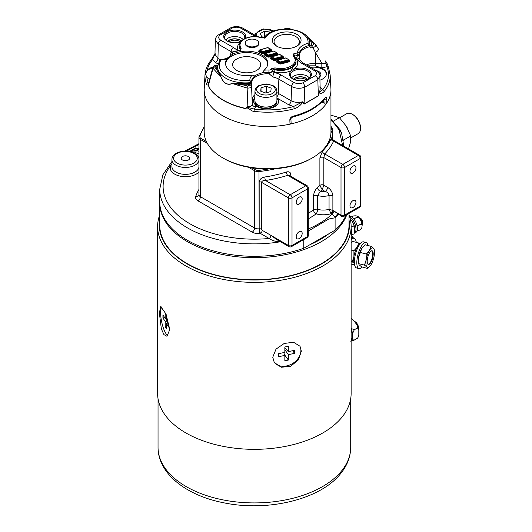 <?xml version="1.0" encoding="UTF-8"?>
<svg xmlns="http://www.w3.org/2000/svg" width="532" height="532" viewBox="0 0 532 532"><rect width="100%" height="100%" fill="white"/><g stroke="black" fill="none" stroke-linecap="round" stroke-linejoin="round"><path stroke-width="0.8" d="M279.28 241.043A2.534 0.545 -99 0 0 279.273 241.229A2.534 0.545 -99 0 0 279.287 241.541C275.636 241.668 272.251 240.644 269.145 238.476L260.374 233.415L259.17 228.8L259.17 181.884C259.702 179.211 261.598 177.582 264.85 176.99A92.954 53.666 0 0 0 286.422 171.989C289.102 171.331 290.565 172.208 290.805 174.629L290.805 176.298M188.428 156.534A4.223 2.441 0 0 0 183.826 156.009A4.223 2.441 0 0 0 181.219 158.263A4.223 2.441 0 0 0 182.456 159.986A4.223 2.441 0 0 0 187.058 160.518A4.223 2.441 0 0 0 189.665 158.263A4.223 2.441 0 0 0 188.428 156.534M299.183 204.069A4.223 2.441 120 0 0 301.95 200.351A4.223 2.441 120 0 0 301.298 196.96A4.223 2.441 120 0 0 299.183 197.173A4.223 2.441 120 0 0 296.424 200.897A4.223 2.441 120 0 0 297.075 204.281A4.223 2.441 120 0 0 299.183 204.069M299.183 238.569A4.223 2.441 120 0 0 301.95 234.845A4.223 2.441 120 0 0 301.298 231.46A4.223 2.441 120 0 0 299.183 231.673A4.223 2.441 120 0 0 296.424 235.397A4.223 2.441 120 0 0 297.075 238.782A4.223 2.441 120 0 0 299.183 238.569M352.969 207.52A4.223 2.441 120 0 0 355.728 203.796A4.223 2.441 120 0 0 355.077 200.411A4.223 2.441 120 0 0 352.969 200.624A4.223 2.441 120 0 0 350.202 204.348A4.223 2.441 120 0 0 350.854 207.733A4.223 2.441 120 0 0 352.969 207.52M352.969 173.02A4.223 2.441 120 0 0 355.728 169.302A4.223 2.441 120 0 0 355.077 165.911A4.223 2.441 120 0 0 352.969 166.124A4.223 2.441 120 0 0 350.202 169.848A4.223 2.441 120 0 0 350.854 173.233A4.223 2.441 120 0 0 352.969 173.02M338.093 214.283A94.61 54.623 180 0 1 336.836 215.62C335.426 217.149 333.85 216.644 332.094 214.097L330.711 212.966A2.534 0.951 133.4 0 0 332.879 210.379L333.079 210.532A2.534 1.463 -60 0 1 331.283 213.638A16.904 9.756 180 0 1 316.154 213.877A3.378 2.148 54.5 0 1 313.528 209.887L313.528 196.089A3.378 1.948 180 0 1 317.584 195.55L320.364 191.321A10.141 5.852 0 0 0 325.165 191.473C327.393 192.072 328.69 193.429 329.055 195.543A13.519 7.807 180 0 1 317.584 195.55L317.584 209.349A13.519 7.807 0 0 0 329.055 209.342L330.711 212.966M338.352 214.436A94.643 54.643 180 0 1 335.1 217.761L328.769 219.024L308.294 231.068M280.51 241.754A94.643 54.643 180 0 1 187.444 227.876A94.643 54.643 180 0 1 159.726 189.239L159.726 201.655A94.643 54.643 0 0 0 187.444 240.298A94.643 54.643 0 0 0 303.772 248.264L303.772 239.54M317.584 187.444A92.954 53.666 0 0 0 319.892 185.435L322.186 189.751A96.339 55.621 180 0 1 320.364 191.321A3.378 2.268 -129.7 0 1 317.584 187.444C315.17 189.691 313.813 192.577 313.528 196.089M332.879 195.929L332.879 210.379L329.055 209.342L329.055 195.543A3.378 1.948 180 0 1 332.879 195.929C332.467 192.158 330.691 189.292 327.552 187.331A3.378 1.948 120 0 1 325.165 191.473L322.186 189.751L323.828 185.183A2.534 1.463 180 0 0 319.892 185.435L319.892 157.838L322.492 151.168A92.954 53.666 0 0 0 331.157 138.706C331.955 136.957 332.387 137.243 332.46 139.57M333.079 210.532L333.883 210.998A2.534 1.463 -60 0 1 332.094 214.097A91.265 52.695 0 0 1 308.294 228.986M335.1 217.761L335.1 230.176A94.643 54.643 0 0 0 346.106 215.101M335.1 230.176L303.772 248.264M342.641 145.502L339.217 130.393L340.161 129.881L330.957 119.141M289.627 175.866L287.659 175.334A95.494 55.129 180 0 1 265.495 180.481C263.453 180.301 262.103 180.9 261.451 182.283L261.451 229.206L262.17 230.309A2.534 1.463 -60 0 1 260.374 233.415A96.339 55.621 180 0 1 259.802 233.482A8.452 4.881 180 0 1 252.201 232.145L198.03 200.87A8.452 4.881 180 0 1 195.716 196.481A96.339 55.621 180 0 1 198.935 189.465M262.17 230.309L270.934 235.37L276.806 239.619L288.956 246.629A2.534 2.534 0 0 0 291.489 246.629L307.024 237.664A2.534 2.534 0 0 0 308.294 235.463A2.534 1.463 180 0 1 307.549 236.501L307.549 188.893L292.015 197.864L292.015 245.471L307.549 236.501A2.534 1.463 60 0 1 307.024 237.664M333.158 140.887C333.271 139.816 333.424 139.903 333.611 141.146A95.494 55.129 180 0 1 324.706 153.948L323.828 157.578L323.828 185.183L327.552 187.331M341.537 216.271A2.534 1.463 120 0 1 341.012 215.114L333.883 210.998L341.537 216.271A2.534 2.534 0 0 0 344.078 216.271A2.534 1.463 -120 0 0 344.603 215.114L360.137 206.143L360.137 158.536L344.603 167.5L344.603 215.114A2.534 1.463 0 0 1 341.012 215.114L341.012 167.5L323.828 157.578A2.534 1.463 0 0 0 319.892 157.838M289.594 175.6L307.024 185.661A2.534 1.463 120 0 0 305.76 185.788L290.226 194.759L265.495 180.481A2.534 0.525 81.4 0 1 264.85 176.99M286.422 171.989A2.534 1.004 -107.8 0 0 287.659 175.334L305.76 185.788A2.534 1.463 60 0 1 307.549 188.893A2.534 1.463 180 0 0 308.294 187.856A2.534 2.534 0 0 0 307.024 185.661M291.489 246.629A2.534 1.463 60 0 0 292.015 245.471A2.534 1.463 180 0 1 288.43 245.471L270.934 235.37A2.534 1.463 -60 0 1 269.145 238.476A91.265 52.695 0 0 1 189.838 223.739A91.265 52.695 0 0 1 171.656 164.208A15.209 8.785 180 0 1 171.922 163.896A91.265 52.695 0 0 0 171.656 164.208A15.209 8.785 180 0 0 174.689 174.13A15.209 8.785 180 0 0 198.935 171.976M331.157 138.706A2.534 2.002 -155.6 0 0 333.611 141.146L358.342 155.43L342.808 164.401L324.706 153.948A2.534 1.809 43.9 0 1 322.492 151.168M337.162 214.31A2.534 1.802 -135.8 0 0 336.816 215.314A2.534 1.802 -135.8 0 0 336.836 215.62M341.478 132.727A2.534 0.771 163 0 1 341.524 132.807L341.524 132.807A2.534 0.771 163 0 1 341.531 132.854L339.217 130.393A27.039 15.614 -120 0 0 330.957 120.332M340.161 129.881L341.531 132.854M308.294 218.838A96.339 55.621 180 0 0 316.154 213.877A3.378 1.164 105.1 0 0 317.584 209.349A3.378 1.948 180 0 0 313.76 209.741A3.378 1.948 180 0 0 313.528 209.887A92.954 53.666 0 0 1 308.294 213.319M196.428 148.727A1.689 1.663 180 0 0 195.131 148.727L195.783 147.823L196.521 148.8M190.39 151.693L193.542 150.889A1.689 1.35 80.2 0 0 192.837 152.471M198.935 148.441L197.492 148.687A1.689 1.35 80.2 0 0 197.126 148.82L195.131 148.727L190.104 151.627M159.726 219.949A95.068 54.889 0 0 0 229.445 278.083A95.068 54.889 0 0 0 340.533 248.311A95.068 54.889 0 0 0 349.019 219.949M349.019 214.888A96.758 55.86 180 0 1 351.127 226.499A96.758 55.86 180 0 1 342.063 250.107A96.758 55.86 180 0 1 233.428 281.036A96.758 55.86 180 0 1 157.612 226.499A96.758 55.86 180 0 1 159.726 214.888M299.729 345.847A15.209 11.671 -32.2 0 1 300.893 350.508A15.209 11.671 -32.2 0 1 290.08 364.826A15.209 11.671 -32.2 0 1 274 362.033M301.345 351.233L300.001 346.252L293.578 342.276L284.248 343.426L276.035 349.098L272.756 357.238L274.266 362.472L281.189 367.26L290.625 366.295L298.379 359.898L301.345 351.233M168.019 335.739A15.209 4.249 78.1 0 1 160.631 312.75A15.209 4.249 78.1 0 1 161.701 306.898M169.781 329.514L165.997 314.026L160.724 306.532L159.374 313.009L161.349 328.876L163.929 334.621L166.982 336.304L169.781 329.514M346.844 214.675A94.643 54.643 180 0 1 340.148 226.133A94.643 54.643 180 0 1 233.887 256.384A94.643 54.643 180 0 1 159.726 203.038A94.643 54.643 180 0 1 159.733 202.346M159.726 203.038L159.726 225.116A94.643 54.643 0 0 0 233.887 278.462A94.643 54.643 0 0 0 340.148 248.211A94.643 54.643 0 0 0 349.019 225.116L349.019 213.418M157.612 226.499L157.612 393.474A96.758 55.86 0 0 0 233.428 448.011A96.758 55.86 0 0 0 342.063 417.081A96.758 55.86 0 0 0 351.127 393.474L351.127 226.499M354.206 321.195A6.763 3.724 62.2 0 1 358.408 328.517M354.159 321.135L355.004 321.621A5.067 2.793 62.2 0 1 358.568 328.011A5.067 2.793 62.2 0 1 358.555 328.364L358.515 328.896M351.127 329.92A10.733 5.912 62.2 0 1 351.127 339.848M310.116 244.607A92.954 53.666 0 0 0 328.756 233.841M166.43 315.05L165.193 313.095L165.193 318.475L162.938 314.897L162.938 317.937L165.193 321.508L165.193 326.894L166.463 328.909L166.463 323.529L168.717 327.107L168.717 324.068L166.463 320.49L166.463 315.144M294.535 350.329L288.344 351.632L288.344 346.246L284.853 346.984L284.853 352.364L278.655 353.667L278.655 356.699L284.853 355.403L284.853 360.782L288.344 360.044L288.344 354.664L294.535 353.361L294.535 350.329M168.039 322.984L166.463 323.529M166.463 326.601L165.193 326.894M166.868 321.128L165.193 321.508M164.614 317.551L162.938 317.937M166.463 318.369L165.193 318.475M284.853 347.895L288.344 351.632M292.66 350.721L294.535 353.361M284.853 348.447L285.285 348.354M284.853 349.75L288.344 354.664M284.041 353.434L284.041 352.536M284.587 354.764L288.344 360.044M283.702 352.603L284.853 355.403M351.127 328.47L354.299 329.7A12.682 6.982 -117.8 0 0 354.299 329.7L357.078 328.237C357.85 327.187 357.737 325.956 356.726 324.553L358.814 330.252C358.781 328.816 358.202 328.144 357.085 328.251A12.682 6.982 -117.8 0 0 357.078 328.237L354.305 329.714L352.576 333.537L352.576 338.059C352.61 339.496 353.188 340.167 354.305 340.061L357.63 338.133M358.814 330.252L358.814 334.768L357.95 337.687L354.299 340.068L350.488 341.118M356.726 324.553L353.494 320.251L351.127 318.455M352.576 333.537A11.332 6.238 -117.8 0 0 351.127 329.102M351.127 340.666A11.332 6.238 -117.8 0 0 352.576 338.059M358.581 329.195A11.332 6.238 -117.8 0 0 357.152 325.365M351.439 234.911L354.146 233.861L354.771 229.631L354.146 225.894L351.127 227.064M351.127 235.856A10.986 5.014 -111.3 0 0 351.685 232.597A10.986 5.014 -111.3 0 0 351.127 228.381M362.152 225.229L362.392 223.227L361.607 220.727L359.632 218.22M360.503 219.822L361.946 223.659M359.2 217.655L360.643 218.346A3.378 1.543 68.7 0 1 362.851 222.955A3.378 1.543 68.7 0 1 362.751 223.753A3.378 1.543 68.7 0 1 362.671 223.972M359.971 217.934L362.718 223.347L362.358 224.723M354.658 228.055L354.591 227.556A7.608 3.471 -111.3 0 0 352.058 221.059L350.209 218.692M354.146 225.894L351.812 220.707M362.365 223.061L361.042 219.736M351.127 235.895A16.053 5.539 -74.9 0 1 351.399 235.949A16.053 5.539 -74.9 0 1 353.155 237.738M355.429 254.316A7.096 2.447 -74.9 0 1 355.755 253.092M359.472 244.713A10.141 3.498 105.1 0 0 357.198 247.121A10.141 3.498 105.1 0 0 353.92 256.51A10.141 3.498 105.1 0 0 354.432 263.426M351.127 264.032L354.644 264.976M354.671 263.732L352.257 261.824L353.92 256.51L353.94 250.752L357.198 247.121L358.814 243.044L360.058 243.929M351.127 261.525L352.257 261.824M351.127 249.993L353.94 250.752M351.127 243.018L352.796 241.422L358.814 243.044M356.254 242.353A14.45 4.988 105.1 0 0 355.556 239.779A14.45 4.988 105.1 0 0 351.127 239.553M351.127 238.908A14.79 5.101 -74.9 0 1 353.827 237.917L351.379 237.259A14.79 5.101 105.1 0 0 351.127 237.206M353.827 237.917A14.79 5.101 -74.9 0 1 355.369 239.407A14.79 5.101 -74.9 0 1 355.462 239.6M362.139 225.069A6.956 3.179 -111.3 0 0 362.059 224.331A6.956 3.179 -111.3 0 0 361.394 221.658L359.971 218.725A6.956 3.179 -111.3 0 0 359.745 218.386A6.956 3.179 -111.3 0 0 358.196 216.637M351.373 216.823L353.7 215.912L356.088 215.812L358.089 216.524L359.745 218.386M357.817 216.351L357.783 217.196L353.627 218.625M359.971 218.725L357.79 217.196A7.8 3.564 -111.3 0 0 357.783 217.196M360.417 229.797L357.238 231.034L360.423 229.791A7.8 3.564 -111.3 0 0 360.423 229.791L361.846 227.689L362.152 225.295L361.148 224.138L361.394 221.658M362.059 224.331L362.152 225.295M354.099 219.217L354.611 218.439L357.79 217.196M356.899 225.109L357.969 225.368A7.8 3.564 -111.3 0 0 357.969 225.368L361.148 224.132A7.8 3.564 -111.3 0 0 361.148 224.132L357.132 226.127M349.624 216.684A8.452 3.857 68.7 0 1 355.775 222.037A8.452 3.857 68.7 0 1 356.653 231.679A8.452 3.857 68.7 0 1 355.735 232.437L354.359 232.976A8.452 3.857 68.7 0 0 355.256 232.225A8.452 3.857 68.7 0 0 355.004 224.085A8.452 3.857 68.7 0 0 349.81 217.302M362.206 267.017A13.519 4.668 -74.9 0 1 359.027 268.633L356.58 267.975A13.519 4.668 -74.9 0 1 354.644 258.359A13.519 4.668 -74.9 0 1 359.792 244.274A13.519 4.668 -74.9 0 1 363.609 241.861L366.063 242.519A13.519 4.668 -74.9 0 1 367.998 245.518M359.027 268.633A13.519 4.668 -74.9 0 1 357.092 259.018A13.519 4.668 -74.9 0 1 362.239 244.933A13.519 4.668 -74.9 0 1 366.063 242.519M373.025 256.118A7.096 2.447 -74.9 0 1 370.478 263.067A7.096 2.447 -74.9 0 1 367.619 263.779A7.096 2.447 -74.9 0 1 367.379 259.157A7.096 2.447 -74.9 0 1 371.05 251.031A7.096 2.447 -74.9 0 1 373.025 256.118M367.532 263.579A6.763 2.334 105.1 0 0 368.137 264.085A6.763 2.334 105.1 0 0 372.586 256.111A6.763 2.334 105.1 0 0 371.655 251.031A6.763 2.334 105.1 0 0 370.871 251.157M362.518 247.333A10.141 3.498 105.1 0 0 362.425 247.447A10.141 3.498 105.1 0 0 361.793 248.358A10.141 3.498 105.1 0 0 358.515 257.747A10.141 3.498 105.1 0 0 358.362 262.549L358.502 263.626L364.513 265.129L366.176 259.809A10.141 3.498 105.1 0 0 366.927 267.031A10.141 3.498 105.1 0 0 370.325 265.767A10.141 3.498 105.1 0 0 370.957 264.863A10.141 3.498 105.1 0 0 374.235 255.466A10.141 3.498 105.1 0 0 374.388 250.665A10.141 3.498 105.1 0 0 373.484 248.245A10.141 3.498 105.1 0 0 369.454 250.419A10.141 3.498 105.1 0 0 366.176 259.809L366.196 254.05L369.454 250.419L371.07 246.343L373.484 248.245L374.255 249.708M370.299 265.8L367.698 268.494L366.927 267.031L364.513 265.129M371.07 246.343L365.052 244.72L361.793 248.358L358.515 257.747L358.495 263.506L359.266 264.969L361.68 266.871L367.698 268.494M360.177 252.434L366.196 254.05M352.39 114.32L352.989 114.666A10.647 6.145 60 0 1 358.029 119.806A10.647 6.145 60 0 1 360.516 127.707L360.516 128.398A11.491 6.637 -120 0 0 357.83 119.866A11.491 6.637 -120 0 0 352.39 114.32A11.491 6.637 -120 0 0 346.645 113.748L339.582 117.831M343.04 139.617L343.506 140.089L343.22 140.761M348.507 148.894L350.315 142.909L350.714 135.919L346.246 126.124L339.436 117.678L330.957 115.151M350.821 137.881L358.136 133.658A11.491 6.637 -120 0 0 360.516 128.398M339.436 117.678L333.311 121.216M350.714 135.919L343.506 140.089M312.39 157.878L311.2 158.569A61.692 35.617 180 0 1 223.959 158.569L222.762 157.878A63.381 36.588 0 0 0 312.39 157.878A63.381 36.588 0 0 0 330.957 132.002L330.957 89.915A63.381 36.588 0 0 1 291.829 123.723A63.381 36.588 0 0 1 222.762 115.79A63.381 36.588 0 0 0 290.013 124.136L289.834 119.826C290.06 117.998 291.184 116.781 293.192 116.175A62.989 36.369 0 0 0 325.125 97.742C325.99 96.684 326.502 96.957 326.668 98.56L326.848 102.869A63.381 36.588 0 0 0 330.924 88.738L330.153 74.892A62.61 36.143 180 0 1 324.227 91.438C322.565 93.28 320.916 93.725 319.286 92.767L318.342 95.88L304.098 104.106L302.535 102.443C300.407 105.562 297.634 107.67 294.229 108.761A1.689 0.585 -105.2 0 0 293.511 106.56L288.696 104.771L277.372 98.234A12.675 7.315 0 0 1 278.608 101.386A12.675 7.315 0 0 1 270.781 108.149A12.675 7.315 0 0 1 256.969 106.56A12.675 7.315 0 0 1 255.626 105.649L253.365 101.625L253.259 100.515L254.948 96.272M294.229 108.761A62.61 36.143 180 0 1 253.97 111.334C250.645 111.434 248.304 106.34 245.498 108.614C237.066 106.752 229.684 103.999 223.354 100.355C217.003 96.671 212.241 92.408 209.063 87.581C208.192 83.178 207.187 86.344 206.463 83.91A62.61 36.143 180 0 1 205 74.892L204.228 88.738A63.381 36.588 0 0 0 222.762 115.79A63.381 36.588 0 0 1 204.195 89.915L204.195 132.002A63.381 36.588 0 0 0 222.762 157.878L223.959 158.569M256.584 59.005A14.025 8.1 0 0 0 241.295 57.25A14.025 8.1 0 0 0 232.637 64.731A14.025 8.1 0 0 0 236.747 70.457A14.025 8.1 0 0 0 252.028 72.212A14.025 8.1 0 0 0 260.693 64.731A14.025 8.1 0 0 0 256.584 59.005M251.57 82.28A16.053 9.27 180 0 1 269.112 73.788L268.873 72.392A16.053 9.27 0 0 0 262.416 72.857L264.138 70.204A21.127 12.196 0 0 0 267.789 63.348A21.127 12.196 0 0 0 261.604 54.723A21.127 12.196 0 0 0 232.012 54.563L227.224 58.58A21.127 12.196 0 0 0 225.535 63.348A21.127 12.196 0 0 0 231.726 71.973A21.127 12.196 0 0 0 252.221 75.118L254.868 75.97A16.053 9.27 0 0 0 251.523 81.635A16.053 9.27 0 0 0 251.55 82.201M267.756 64.04A21.127 12.196 0 0 0 261.604 56.106A21.127 12.196 0 0 0 239.134 53.333A21.127 12.196 0 0 0 225.568 64.04M247.26 45.759A6.763 3.904 0 0 0 254.629 46.603A6.763 3.904 0 0 0 258.798 42.999A6.763 3.904 0 0 0 256.823 40.233A6.763 3.904 0 0 0 249.455 39.388A6.763 3.904 0 0 0 245.279 42.999A6.763 3.904 0 0 0 247.26 45.759M245.279 42.999L245.279 43.684A6.763 3.904 0 0 0 247.26 46.444A6.763 3.904 0 0 0 254.629 47.295A6.763 3.904 0 0 0 258.798 43.684L258.798 42.999M227.882 41.41A7.608 4.389 180 0 1 240.092 40.239A7.608 4.389 180 0 1 241.229 41.077M240.284 41.908A6.716 3.877 0 0 0 239.46 41.33A6.716 3.877 0 0 0 229.139 41.908M293.611 79.354A7.608 4.389 180 0 1 305.82 78.184A7.608 4.389 180 0 1 307.27 79.354M306.013 79.853A6.716 3.877 0 0 0 305.188 79.275A6.716 3.877 0 0 0 294.868 79.853M276.54 46.098L276.54 46.098A14.364 8.293 180 0 1 276.54 34.374A14.364 8.293 180 0 1 296.856 34.374A14.364 8.293 180 0 1 296.856 46.098A14.364 8.293 180 0 1 276.54 46.098M296.211 46.45A12.648 7.302 0 0 0 299.343 41.735A12.648 7.302 0 0 0 295.639 36.475A12.648 7.302 0 0 0 281.787 34.913A12.648 7.302 0 0 0 274.053 41.735A12.648 7.302 0 0 0 277.185 46.45M308.075 65.828L315.383 65.822L321.115 67.837A12.675 7.315 0 0 1 322.698 68.608A12.675 7.315 0 0 1 326.415 73.788A12.675 7.315 0 0 1 319.932 80.172M326.395 74.134A12.675 7.315 0 0 0 322.698 69.3A12.675 7.315 0 0 0 310.741 67.365M254.948 98.427A12.675 7.315 0 0 0 253.318 101.359M213 67.092A12.675 7.315 0 0 0 207.194 70.091L205.452 74.214L206.788 77.06A12.675 7.315 0 0 0 209.169 78.962A12.675 7.315 0 0 0 209.675 79.241M212.773 67.843A12.675 7.315 0 0 0 205.458 74.347M240.61 41.795A10.986 6.344 180 0 1 226.945 40.924L226.945 40.924A10.986 6.344 180 0 1 226.945 31.953A10.986 6.344 180 0 1 242.479 31.953A10.986 6.344 180 0 1 245.146 38.43M244.381 38.803A10.061 5.805 0 0 0 244.753 37.559A10.061 5.805 0 0 0 241.827 33.09A10.061 5.805 0 0 0 230.575 31.9A10.061 5.805 0 0 0 224.67 37.559A10.061 5.805 0 0 0 227.284 41.117M292.673 78.876L292.673 78.876A10.986 6.344 180 0 1 291.962 70.357A10.986 6.344 180 0 1 293.458 69.493A10.986 6.344 180 0 1 308.208 69.905A10.986 6.344 180 0 1 308.208 78.876A10.986 6.344 180 0 1 292.673 78.876M307.868 79.062A10.061 5.805 0 0 0 310.482 75.504A10.061 5.805 0 0 0 307.556 71.042A10.061 5.805 0 0 0 296.304 69.852A10.061 5.805 0 0 0 290.399 75.504A10.061 5.805 0 0 0 293.012 79.062M210.951 74.553A7.182 4.15 180 0 1 210.945 74.473A7.182 4.15 180 0 1 211.337 73.13M316.367 70.616A7.182 4.15 180 0 1 318.814 71.541A7.182 4.15 180 0 1 320.922 74.473A7.182 4.15 180 0 1 319.838 76.668M290.844 68.249A1.689 0.911 -117 0 0 291.962 70.357A16.904 9.756 180 0 1 274.279 72.046A1.689 1.343 21.9 0 1 272.63 70.443L271.18 68.309L275.17 67.916A14.364 8.293 0 0 0 291.489 65.808A14.364 8.293 0 0 0 293.298 56.206L293.558 53.892L294.928 56.013A1.689 0.512 -103.1 0 0 295.559 58.301A16.904 9.756 180 0 1 293.458 69.493A1.689 1.037 -123.2 0 1 292.194 67.471A15.209 8.785 0 0 0 295.992 61.659L295.992 60.967A15.209 8.785 180 0 1 274.838 69.054L274.924 69.765A15.209 8.785 0 0 0 290.844 68.249L292.194 67.471M264.145 38.244L265.435 37.652L261.425 37.805A14.364 8.293 0 0 0 244.8 38.849A14.364 8.293 0 0 0 241.149 48.272L240.464 50.573L239.593 50.354L231.905 52.076A1.689 0.685 71.7 0 1 232.437 52.302A12.675 7.315 180 0 1 232.012 54.563M326.848 102.869L324.074 103.215L323.922 99.67M321.494 102.27A5.067 2.926 180 0 1 323.749 103.022L324.074 103.215M325.125 97.742A1.689 1.264 -142.4 0 1 324.919 98.44L324.919 98.44C318.083 106.985 307.423 113.17 292.933 116.987L292.933 116.987C291.729 117.446 291.057 118.084 290.924 118.909L291.104 123.198L290.013 124.136M289.74 29.134L287.393 28.482L285.072 29.327M294.03 56.658L293.558 53.892A21.972 12.688 0 0 0 296.783 53.047A1.689 0.978 180 0 0 297.647 52.236A17.749 10.248 180 0 1 307.942 43.351L309.491 45.413L309.491 46.237L309.73 44.036A1.689 1.377 -175 0 0 311.42 45.466L310.449 47.96L309.491 46.237M217.974 63.94L215.546 62.537L212.454 59.764A60.921 35.172 0 0 0 207.194 70.091M206.463 83.91A1.689 1.35 -21.1 0 1 208.112 82.38L208.903 82.101M314.226 43.976L309.584 39.208A25.35 14.637 180 0 1 311.42 45.466A17.689 10.214 180 0 1 312.769 45.313L314.226 43.976A1.689 1.257 142 0 1 315.556 44.316L307.004 36.535M255.712 36.615A19.318 11.152 180 0 1 253.917 35.704L241.176 28.349C238.403 26.972 235.47 26.846 232.371 27.97L220.042 35.085C218.093 36.874 218.306 38.57 220.694 40.173L233.435 47.528A19.318 11.152 180 0 1 237.292 50.713M214.602 66.912L216.943 70.184A28.735 16.585 180 0 1 217.076 65.622L216.225 65.629L214.602 66.912A1.689 1.303 -31.1 0 0 213.033 68.342L208.79 83.883L209.116 87.421C216.059 97.442 228.162 104.425 245.438 108.388L247.865 106.44L247.121 88.026L232.391 83.551C227.417 85.585 223.56 83.358 220.813 76.867L213.033 68.342L212.9 67.384L208.644 83.045L208.79 83.883M242 84.648L247.666 85.998L249.887 85.06L249.887 84.568A28.735 16.585 180 0 1 242 84.648L232.391 83.551A0.845 0.559 -113.4 0 0 232.291 83.384L242.1 83.471L242 84.648M276.919 92.654A15.328 8.851 180 0 1 278.416 93.413L278.848 79.168A15.94 9.204 0 0 0 272.943 77.007A3.378 0.931 101.7 0 1 274.08 72.512A29.579 17.077 180 0 0 274.279 72.046A1.689 0.532 -76.5 0 0 274.924 69.765A1.689 0.978 0 0 0 272.63 70.443A27.883 16.1 180 0 1 272.411 70.956L274.08 72.512A19.318 11.152 180 0 1 281.235 75.125L293.977 82.487C296.75 83.863 299.682 83.983 302.788 82.859L315.11 75.744C317.065 73.955 316.846 72.259 314.459 70.656L301.717 63.301A19.318 11.152 180 0 1 296.603 58.041L297.601 55.281A23.661 13.659 180 0 1 294.928 56.013A1.689 0.978 180 0 0 294.056 56.472M319.606 86.929L322.698 89.709A60.921 35.172 0 0 0 326.921 66.793L321.827 67.837L321.827 63.222L315.383 52.402L313.016 47.614L312.769 45.313M255.626 105.649L255.626 106.726L254.336 109.067A60.921 35.172 0 0 0 293.511 106.56L302.755 101.758L304.091 103.979L318.342 95.753L317.83 79.667L304.796 87.188L304.091 103.979A3.378 1.609 67.4 0 0 304.098 104.106M307.942 43.351A21.972 12.688 0 0 0 291.07 29.606A21.972 12.688 0 0 0 265.435 37.652L264.311 37.672C272.75 23.78 310.622 27.671 309.764 43.338A23.661 13.659 180 0 1 309.73 44.036A23.661 13.659 180 0 1 309.491 45.413A16.053 9.27 0 0 0 299.336 53.652L299.622 59.285M297.468 55.867L299.33 55.208A16.053 9.27 180 0 1 309.564 46.776M272.943 77.007L269.112 73.788M326.01 61.812L325.99 61.785C326.681 62.257 327.519 64.186 328.49 67.544L328.49 67.544A1.689 1.343 158.1 0 0 326.921 66.793L325.504 60.961L326.023 61.825C326.189 63.554 324.793 64.026 321.827 63.222L315.383 63.222L315.383 52.402A3.378 1.656 -31 0 0 318.276 48.811A3.378 1.656 -31 0 0 318.222 48.731M318.322 48.891L315.629 44.422C316.227 45.732 315.356 46.796 313.016 47.614A16 9.237 0 0 0 310.449 47.96M249.761 83.398L251.589 83.883L251.669 87.6L251.576 85.605L249.887 84.568L249.761 83.398A27.883 16.1 0 0 1 242.1 83.471M227.224 58.58A12.675 7.315 180 0 1 221.053 59.936A26.194 15.122 0 0 0 226.945 76.116A26.194 15.122 0 0 0 249.834 80.332L251.589 82.507L251.589 83.883M251.523 81.635L251.589 82.507A27.883 16.1 180 0 1 225.748 78.184A27.883 16.1 180 0 1 217.581 66.799L217.581 67.491A27.883 16.1 0 0 0 217.788 69.433L220.886 76.801C223.606 83.245 227.403 85.439 232.291 83.384M262.416 72.857A16.053 9.27 0 0 0 254.868 75.97M217.581 66.799L219.65 60.369A1.689 1.283 -146 0 1 221.053 59.936L220.953 59.631C227.337 58.693 230.609 56.831 230.762 54.038A10.986 6.344 0 0 0 230.748 53.772L230.748 54.251M247.865 106.44C250.486 106.806 251.949 106.014 252.248 104.066L251.636 85.592M251.629 85.433A0.845 0.492 -2.5 0 0 251.576 85.605L251.576 86.39C251.171 87.66 249.688 88.206 247.121 88.026A1.689 0.452 -78.6 0 1 247.666 85.998M230.748 53.772L230.755 53.566A1.689 1.377 -4.8 0 1 232.437 52.302A26.194 15.122 0 0 1 240.464 50.573L240.371 49.157A0.845 0.638 -36.3 0 1 241.149 48.272M324.367 99.138A1.689 0.924 -2.4 0 0 326.668 98.56M292.933 116.987A1.689 0.559 -104.4 0 0 293.192 116.175M290.924 118.909A1.689 0.924 177.6 0 1 289.834 119.826M220.886 76.801L216.943 70.184A0.845 0.685 -11.9 0 0 217.788 69.433M212.9 67.384C213.711 65.848 214.822 65.157 216.225 65.316L216.225 65.629M217.668 65.476A0.845 0.685 15.1 0 1 217.076 65.622L217.947 64.997M255.626 106.726A3.378 2.76 -0 0 1 252.248 104.066L251.576 86.39A1.689 1.383 180 0 0 249.887 85.06M284.214 29.007L285.957 28.169L287.819 28.229A1.689 0.565 104.6 0 0 287.393 28.482M307.769 37.499L309.584 39.208A1.689 1.277 144.8 0 1 308.786 39.202M318.342 95.88A3.378 2.241 51.2 0 1 318.342 95.753L320.184 89.662L319.818 76.023M314.459 70.656A3.378 1.948 -60 0 1 316.148 70.49C319.213 73.097 320.43 74.946 319.818 76.029L317.83 79.667A3.378 2.221 52.1 0 0 315.11 75.744M276.919 96.738A3.378 1.948 120 0 0 278.416 93.413L291.09 100.734C294.568 102.53 298.459 102.869 302.755 101.758L302.535 102.443A1.689 0.372 -154.6 0 1 302.236 102.357M302.788 82.859A3.378 1.643 66.8 0 1 304.796 87.188C300.148 88.824 295.745 88.605 291.589 86.523L278.848 79.168A3.378 1.948 120 0 1 281.235 75.125M231.872 52.083A15.94 9.204 0 0 0 231.041 51.571L218.306 44.216L215.334 40.026L214.968 54.231L217.94 58.5L220.248 59.83M272.524 71.408L269.152 73.782M295.366 58.347A1.689 1.204 136.1 0 0 295.559 58.301A25.35 14.637 180 0 0 296.603 58.041A3.378 2.68 -22.8 0 1 299.722 59.491L299.722 59.491C301.218 61.632 302.449 62.849 303.413 63.135L316.148 70.49M215.334 40.026C215.267 38.51 216.138 36.894 217.967 35.185A3.378 2.221 52.1 0 1 220.042 35.085M217.967 35.185L231.041 27.624A3.378 1.643 66.8 0 1 232.371 27.97M319.419 92.435A1.689 1.403 -36.3 0 1 319.286 92.767L319.134 92.302L322.698 89.709A1.689 1.25 -140.8 0 1 324.227 91.438M276.919 97.722L277.372 98.234M246.662 107.165L254.336 109.067L253.97 111.334M206.788 77.06A60.921 35.172 0 0 0 208.112 82.38L208.99 85.413M214.981 53.931L212.454 59.764A1.689 1.25 39.2 0 0 211.144 60.076L211.144 60.076C207.374 64.711 205.325 69.645 205 74.892M328.57 67.89A1.689 1.343 158.1 0 0 328.49 67.544L330.153 74.892M278.595 101.732A12.675 7.315 0 0 0 276.919 98.427M240.398 49.895A1.689 0.978 180 0 0 240.331 49.789L240.371 49.157A15.209 8.785 180 0 1 239.161 45.719L239.161 46.41A15.209 8.785 0 0 0 240.331 49.789A1.689 1.277 -35.8 0 1 240.318 49.995M275.17 67.916L274.838 69.054L271.18 68.309A26.194 15.122 0 0 1 270.775 69.32A1.689 0.978 180 0 1 269.006 70.044A17.749 10.248 180 0 0 264.138 70.204M293.784 56.113L293.903 56.306A0.845 0.599 135.7 0 0 293.298 56.206M264.284 37.692L261.691 37.692A0.845 0.339 108 0 0 261.425 37.805M273.641 106.453A10.82 6.244 180 0 1 273.581 106.493A10.82 6.244 180 0 1 260.348 107.424A10.82 6.244 180 0 1 258.286 106.493A10.82 6.244 180 0 1 258.226 106.453M254.948 100.834L254.948 101.938A10.986 6.344 0 0 0 258.166 106.42A10.986 6.344 0 0 0 260.261 107.371A10.986 6.344 0 0 0 273.701 106.42A10.986 6.344 0 0 0 276.919 101.938L276.919 100.834A10.986 6.344 180 0 1 271.333 106.353A10.986 6.344 180 0 1 260.261 106.267A10.986 6.344 180 0 1 254.948 100.834A10.986 6.344 180 0 1 254.948 100.767M270.336 32.565L270.13 32.1L264.497 31.182L260.301 33.536L261.737 36.814L264.59 37.28M264.983 36.781L263.719 37.14M264.497 36.701L264.497 31.182M270.13 32.678L270.13 32.1M254.948 91.039L254.948 100.694A10.986 6.344 0 0 0 265.308 107.025A10.986 6.344 0 0 0 276.919 100.694L276.919 91.039A10.986 6.344 180 0 1 265.308 97.369A10.986 6.344 180 0 1 254.948 91.039C255.985 86.217 257.062 87.195 258.725 85.659L266.519 83.99L273.142 85.659C274.805 87.195 275.882 86.217 276.919 91.039M271.16 88.132L266.266 86.284L261.039 87.8L260.707 91.178L265.601 93.027L270.828 91.511L271.16 88.132M267.815 92.388L266.266 91.803L266.266 86.284M261.039 91.305L261.039 87.8M266.266 91.803L264.052 92.442M279.952 241.435A94.61 54.623 180 0 1 279.287 241.541M198.935 160.125A13.519 7.807 180 0 1 190.223 166.942A13.519 7.807 180 0 1 175.879 165.159A13.519 7.807 180 0 1 171.922 159.64L171.922 166.543A13.519 7.807 0 0 0 175.879 172.062A13.519 7.807 0 0 0 190.223 173.844A13.519 7.807 0 0 0 198.935 167.028M177.076 163.091A11.83 6.83 0 0 0 193.808 163.091A11.83 6.83 0 0 0 193.808 153.429A11.83 6.83 0 0 0 177.076 153.429A11.83 6.83 0 0 0 177.076 163.091M332.467 139.238L332.467 129.21A92.954 53.666 180 0 1 330.931 132.987M275.895 168.677A92.954 53.666 180 0 1 259.151 171.537A5.067 2.926 180 0 1 254.589 170.732L248.59 167.267M259.802 233.482A3.378 0.532 83.5 0 1 259.151 228.807L258.991 170.366A92.109 53.18 0 0 0 268.427 168.996M198.03 200.87A3.378 1.948 -60 0 0 200.424 196.727L200.424 139.464A5.067 2.926 180 0 1 198.935 137.389L198.935 194.659A5.067 2.926 0 0 0 200.424 196.727L254.589 228.002A5.067 2.926 0 0 0 259.151 228.807A92.954 53.666 0 0 0 259.17 228.8A2.534 1.463 0 0 1 261.451 229.206M198.935 144.618A91.265 52.695 0 0 0 186.652 151.155M189.425 151.487L195.783 147.823L197.332 148.714M251.969 167.839L255.187 169.701A4.223 2.441 0 0 0 258.991 170.366M330.957 130.254A92.109 53.18 0 0 0 331.636 128.425A4.223 2.441 0 0 0 330.957 126.563M204.195 127.5A92.109 53.18 0 0 0 199.859 136.232A4.223 2.441 0 0 0 201.016 138.426L206.376 141.519M199.859 136.232A0.845 0.678 -161.2 0 0 199.061 136.651L198.935 137.389A5.067 2.926 180 0 1 199.035 136.824A0.845 0.678 -161.2 0 1 199.061 136.651L204.195 126.689M252.201 232.145A3.378 1.948 -60 0 0 254.589 228.002L254.589 170.732A0.845 0.485 120 0 1 255.187 169.701M207.4 143.487L200.424 139.464A0.845 0.485 120 0 1 201.016 138.426M332.56 139.404L332.56 128.644A5.067 2.926 180 0 1 332.467 129.21A0.845 0.678 -161.2 0 0 331.636 128.425M198.935 194.659L198.915 194.805A3.378 2.707 18.8 0 1 195.716 196.481M288.956 246.629A2.534 1.463 120 0 1 288.43 245.471L288.43 197.864L261.451 182.283A2.534 1.463 0 0 0 259.17 181.884M290.226 194.759A2.534 1.463 120 0 0 288.43 197.864A2.534 1.463 180 0 0 292.015 197.864A2.534 1.463 60 0 0 290.226 194.759M344.078 216.271L359.612 207.3A2.534 1.463 -120 0 0 360.137 206.143A2.534 1.463 0 0 0 360.876 205.106L360.876 157.499A2.534 2.534 0 0 0 359.612 155.304A2.534 1.463 120 0 0 358.342 155.43A2.534 1.463 -120 0 1 360.137 158.536A2.534 1.463 0 0 0 360.876 157.499M344.603 167.5A2.534 1.463 -120 0 0 342.808 164.401A2.534 1.463 -60 0 0 341.012 167.5A2.534 1.463 0 0 0 344.603 167.5M290.805 174.629A2.534 1.463 0 0 0 289.654 175.633M198.935 149.339L196.727 150.616L198.935 151.268M193.542 150.889L195.63 150.529L198.935 148.621M198.935 148.508L197.126 148.82M198.935 153.728L195.816 152.81A3.378 1.948 -120 0 0 195.084 152.757L193.921 152.957M197.492 155.71L198.935 156.541M195.084 152.757A1.689 1.35 80.2 0 1 195.63 150.529A5.067 2.926 60 0 1 196.727 150.616A1.689 1.184 106.4 0 0 195.816 152.81M350.708 447.292C350.595 456.682 347.296 465.38 340.812 473.394C320.49 499.568 267.53 512.05 223.52 502.747C186.24 495.518 157.871 473.547 158.037 447.292A96.339 55.621 0 0 0 233.521 501.596A96.339 55.621 0 0 0 341.684 470.8A96.339 55.621 0 0 0 350.708 447.292L350.708 398.687M346.046 125.805A11.491 6.637 60 0 1 346.452 126.436A11.491 6.637 60 0 1 347.203 127.76M225.894 39.986A9.536 5.506 180 0 1 241.455 38.191A9.536 5.506 180 0 1 243.151 39.514M241.368 40.937A7.854 4.535 0 0 0 240.265 40.133A7.854 4.535 0 0 0 227.683 41.316M291.622 77.938A9.536 5.506 180 0 1 307.183 76.136A9.536 5.506 180 0 1 309.265 77.938M307.469 79.268A7.854 4.535 0 0 0 305.993 78.084A7.854 4.535 0 0 0 293.418 79.268M271.353 50.075L271.493 50.154A1.436 0.831 180 0 1 271.087 51.498L263.26 53.599A1.436 0.831 180 0 1 261.638 53.439L258.978 51.903A1.436 0.831 180 0 1 259.117 50.653M277.332 53.519L277.471 53.606A1.436 0.831 180 0 1 277.059 54.942L269.239 57.05A1.436 0.831 180 0 1 267.609 56.884L264.956 55.355A1.436 0.831 180 0 1 265.096 54.104M283.303 56.971L283.443 57.057A1.436 0.831 180 0 1 283.037 58.394L275.21 60.502A1.436 0.831 180 0 1 273.588 60.335L270.928 58.799A1.436 0.831 180 0 1 271.067 57.556M289.282 60.422L289.421 60.502A1.436 0.831 180 0 1 289.009 61.845L281.189 63.953A1.436 0.831 180 0 1 279.559 63.787L276.906 62.251A1.436 0.831 180 0 1 277.046 61.007M270.775 69.32A1.689 1.33 24.8 0 1 272.411 70.956A3.378 1.948 180 0 1 268.873 72.392L269.006 70.044M249.834 80.332A17.749 10.248 180 0 1 252.221 75.118M238.163 50.56A16.904 9.756 180 0 1 240.052 42.613M231.008 52.774L231.041 51.571A3.378 1.948 -60 0 1 233.435 47.528M321.827 67.837L321.115 67.837M306.445 64.884A15.328 8.851 180 0 1 315.383 63.222L315.383 65.822M288.696 104.771A3.378 1.948 120 0 0 291.09 100.734L291.589 86.523A3.378 1.948 120 0 1 293.977 82.487M253.365 101.625A3.378 2.76 -0 0 1 252.248 99.67A15.328 8.851 180 0 1 254.948 94.656M220.694 40.173A3.378 1.948 -60 0 0 218.306 44.216L217.94 58.5A3.378 1.948 120 0 1 215.546 62.537M297.647 52.236A1.689 1.377 4.1 0 1 299.336 53.652A3.378 1.948 0 0 1 297.601 55.281A1.689 0.672 -107.8 0 0 296.783 53.047M323.749 99.876L323.749 103.022M216.225 65.316L216.936 65.629M301.717 63.301A3.378 1.948 -60 0 1 303.413 63.135M231.041 27.624C235.151 26.081 239.094 26.268 242.865 28.183L242.865 28.183A3.378 1.948 120 0 0 241.176 28.349M242.865 28.183L255.606 35.538A3.378 1.948 120 0 0 253.917 35.704M270.682 49.243L267.696 47.674L259.875 49.782L262.449 51.584L271.034 49.383A0.791 0.459 180 0 1 271.26 49.649A0.791 0.459 180 0 1 270.808 50.114L262.988 52.222A0.791 0.459 180 0 1 262.096 52.136L259.436 50.6A0.791 0.459 180 0 1 259.21 50.221L259.064 50.906A0.938 0.545 0 0 0 259.33 51.358L261.99 52.887A0.938 0.545 0 0 0 263.047 53.001L270.874 50.892A0.938 0.545 0 0 0 271.413 50.334L271.24 50.181M259.789 50.055L258.978 51.903M262.449 51.584L261.638 53.439M262.775 51.617L263.26 53.599M270.602 49.516L271.087 51.498M276.66 52.695L273.674 51.125L265.847 53.233L268.421 55.035L277.012 52.834A0.791 0.459 180 0 1 277.238 53.1A0.791 0.459 180 0 1 276.786 53.566L268.959 55.674A0.791 0.459 180 0 1 268.068 55.581L265.415 54.051L265.308 54.809L267.962 56.339A0.938 0.545 0 0 0 269.026 56.445L276.853 54.344A0.938 0.545 0 0 0 277.385 53.785L277.219 53.632M265.767 53.506L265.415 54.051A0.791 0.459 180 0 1 265.189 53.672L265.036 54.357A0.938 0.545 0 0 0 265.308 54.809L264.956 55.355M268.421 55.035L267.609 56.884M268.753 55.069L269.239 57.05M276.574 52.961L277.059 54.942M282.632 56.146L279.646 54.577L271.825 56.685L274.399 58.487L282.984 56.279A0.791 0.459 180 0 1 283.21 56.545A0.791 0.459 180 0 1 282.765 57.017L274.938 59.125A0.791 0.459 180 0 1 274.047 59.032L271.387 57.496L271.28 58.254L273.94 59.79A0.938 0.545 0 0 0 275.004 59.897L282.825 57.789A0.938 0.545 0 0 0 283.363 57.23L283.19 57.077M271.739 56.951L271.387 57.496A0.791 0.459 180 0 1 271.16 57.117L271.014 57.802A0.938 0.545 0 0 0 271.28 58.254L270.928 58.799M274.399 58.487L273.588 60.335M274.725 58.52L275.21 60.502M282.552 56.412L283.037 58.394M288.61 59.591L285.624 58.028L277.797 60.129L280.371 61.938L288.962 59.73A0.791 0.459 180 0 1 289.189 59.996A0.791 0.459 180 0 1 288.736 60.468L280.916 62.577A0.791 0.459 180 0 1 280.018 62.483L277.365 60.947L277.258 61.705L279.912 63.242A0.938 0.545 0 0 0 280.976 63.348L288.803 61.24A0.938 0.545 0 0 0 289.335 60.681L289.169 60.528M277.717 60.402L277.365 60.947A0.791 0.459 180 0 1 277.139 60.568L276.992 61.253A0.938 0.545 0 0 0 277.258 61.705L276.906 62.251M280.371 61.938L279.559 63.787M280.703 61.971L281.189 63.953M288.524 59.863L289.009 61.845M285.95 58.061L286.302 58.194M279.978 54.61L280.331 54.749M274 51.158L274.352 51.298M268.028 47.707L268.381 47.847M273.322 31.202A9.297 5.367 0 0 0 264.198 29.187A9.297 5.367 0 0 0 256.989 32.997A9.297 5.367 0 0 0 257.242 36.356M266.466 84.295A9.297 5.367 0 0 0 256.65 89.349A9.297 5.367 0 0 0 265.402 95.015A9.297 5.367 0 0 0 275.217 89.961A9.297 5.367 0 0 0 266.466 84.295M198.961 159.64C199.174 157.545 197.738 155.45 194.652 153.349C186.991 148.687 171.876 151.66 171.922 159.64M198.935 143.693L184.73 151.135M171.922 161.548L162.865 174.802L159.726 189.239M330.897 126.19L332.56 128.644M308.294 235.463L308.294 187.856M359.612 207.3A2.534 2.534 0 0 0 360.876 205.106M332.414 139.85L332.36 138.978L333.325 140.122L359.612 155.304M338.113 214.296L337.208 214.263M341.577 132.993L343.818 146.187M197.492 148.687L196.72 148.933M158.037 447.292L158.037 398.687M352.596 319.393L351.127 318.309M357.584 338.239L357.95 337.687M362.751 223.753L362.618 224.218M355.556 239.779L355.369 239.407M374.388 250.665L374.242 249.588M220.953 59.631A1.689 1.689 0 0 0 219.65 60.369M231.905 52.076A1.689 1.689 0 0 0 230.782 53.34M217.475 65.283L216.936 65.316M291.815 29.38L287.819 28.229M299.376 56.804L299.722 59.491M255.606 35.538L258.845 36.981M211.144 60.076L215.154 53.586M240.464 50.168L240.504 49.709L239.593 50.354M261.691 37.692C252.301 34.361 238.802 38.75 239.161 45.719M293.903 56.306L295.992 60.967M259.21 50.221L267.563 47.601L270.934 49.217L271.413 50.334M265.189 53.672L273.541 51.052L276.913 52.668L277.385 53.785M271.16 57.117L279.519 54.503L282.884 56.119L283.363 57.23M277.139 60.568L285.491 57.948L288.863 59.571L289.335 60.681M276.992 61.253L277.445 60.987M271.014 57.802L271.473 57.536M265.036 54.357L265.495 54.084M259.064 50.906L259.516 50.64M273.967 30.962L263.613 28.934L255.473 33.629L254.948 35.837"/></g></svg>
